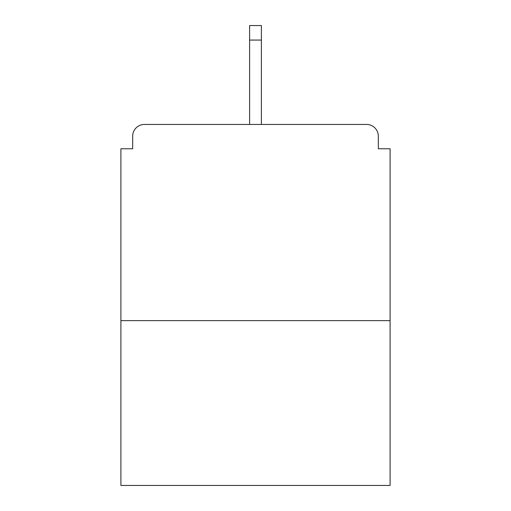 <?xml version="1.0" encoding="UTF-8"?>
<svg xmlns="http://www.w3.org/2000/svg" width="511" height="511" viewBox="0 0 511 511"><rect width="100%" height="100%" fill="white"/><g stroke="black" fill="none" stroke-linecap="round" stroke-linejoin="round"><path stroke-width="0.77" d="M378.325 148.765L378.325 136.207L378.325 148.765L390.097 148.765L390.097 485.45L120.903 485.45L120.903 148.765L132.675 148.765L132.675 136.207L132.675 148.765M390.097 320.64L120.903 320.64M378.325 136.207A11.772 11.772 0 0 0 366.553 124.435L144.447 124.435A11.772 11.772 0 0 0 132.675 136.207M366.553 124.435L316.718 124.435L366.553 124.435M194.282 124.435L144.447 124.435L194.282 124.435M261.389 40.069L249.611 40.069L249.611 25.55L261.389 25.55L261.389 124.435M249.611 40.069L249.611 124.435"/></g></svg>
